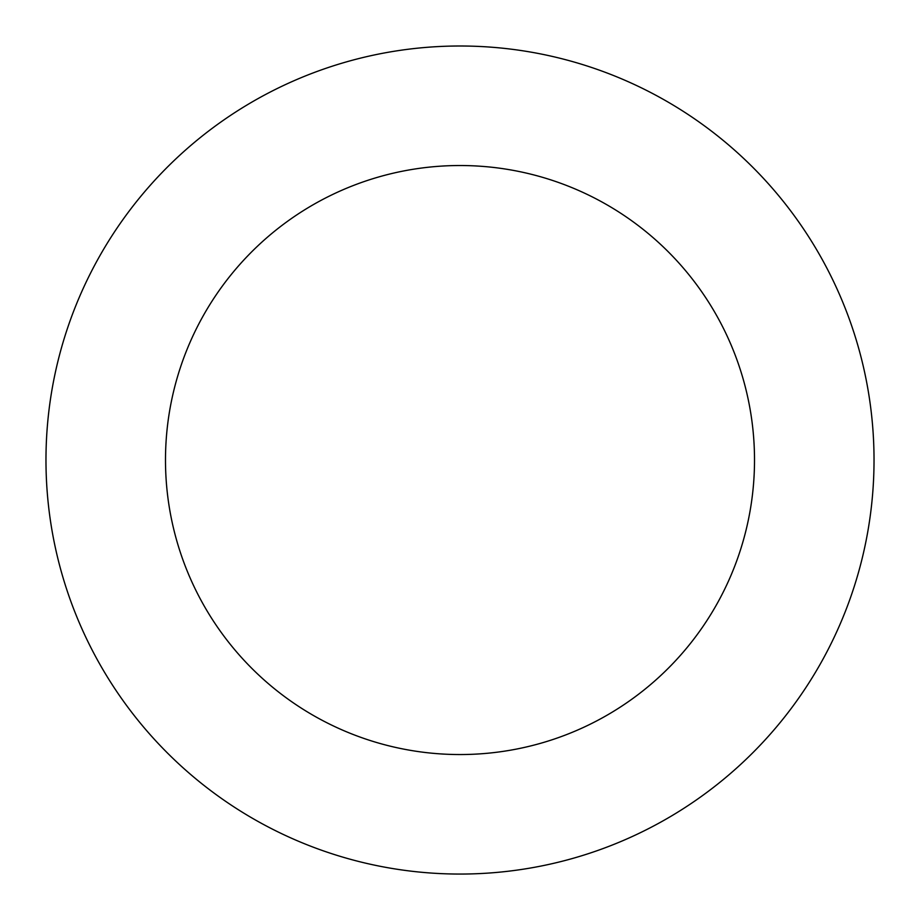 <?xml version="1.0" encoding="UTF-8"?>
<svg xmlns="http://www.w3.org/2000/svg" width="920" height="920" viewBox="0 0 920 920"><rect width="100%" height="100%" fill="white"/><g stroke="black" fill="none" stroke-linecap="round" stroke-linejoin="round"><path stroke-width="1.38" d="M162.138 172.454A414.034 414.034 0 0 0 359.892 861.775A414.034 414.034 0 0 0 857.981 345.862A414.034 414.034 0 0 0 162.138 172.454M248.124 255.472A294.515 294.515 0 0 0 388.792 745.809A294.515 294.515 0 0 0 743.095 378.822A294.515 294.515 0 0 0 248.124 255.472"/></g></svg>
